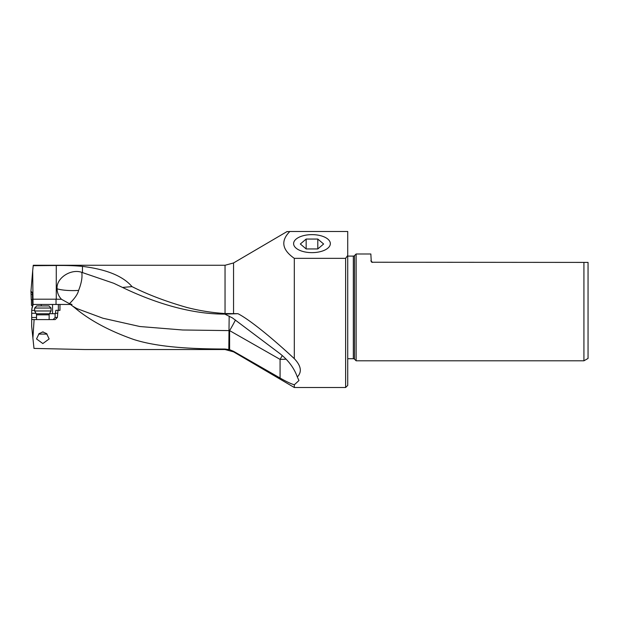 <?xml version="1.0" encoding="UTF-8"?>
<svg xmlns="http://www.w3.org/2000/svg" width="619" height="619" viewBox="0 0 619 619"><rect width="100%" height="100%" fill="white"/><g stroke="black" fill="none" stroke-linecap="round" stroke-linejoin="round"><path stroke-width="0.93" d="M294.311 258.34C282.001 249.79 280.508 240.845 289.847 231.491L347.723 231.491L347.723 255.454L345.619 258.34L294.311 258.34L294.311 358.664C273.443 339.197 250.037 319.876 237.951 313.694L224.805 314.096C186.327 314.243 147.647 299.604 122.492 287.433L113.788 283.293L81.77 272.352C82.52 277.173 81.468 283.185 78.605 290.412C77.777 294.095 74.713 298.513 69.421 303.681L71.997 304.455L70.481 304.455L74.319 307.395C89.206 320.054 108.905 330.716 133.41 339.382C158.479 347.53 193.298 348.954 225.037 349.031L229.61 349.673L233.556 351.321L280.074 378.031C286.086 381.49 290.829 383.741 294.311 384.786L294.311 387.509L233.556 351.847L233.556 351.321M33.093 304.455L32.621 304.788L32.412 292.648L30.95 291.193L32.691 270.743L33.031 304.455L70.481 304.455L59.973 304.455L59.973 310.343L55.842 310.343L55.354 313.701M225.037 349.031L225.037 349.526L84.548 349.526L33.991 348.42L32.9 338.051L34.115 319.59L55.168 319.59L57.35 317.493L57.985 310.343M42.843 331.962L39.074 333.618L36.536 338.949L42.843 343.56L49.149 338.949L46.611 333.618L42.843 331.962M345.619 258.34L345.619 387.509L294.311 387.509M294.311 358.664C301.136 365.852 302.134 371.949 297.313 376.948L298.946 380.538L294.311 384.786M237.951 313.694L225.037 313.531C212.038 312.719 199.233 310.668 186.621 307.395C165.737 301.407 147.539 294.482 132.009 286.62L122.492 287.433M289.847 231.491L286.845 231.684M233.556 313.732L233.556 262.951L287.177 231.491M297.313 376.948C294.126 368.073 288.377 360.335 280.074 353.743L232.481 317.949L224.805 314.096M282.272 355.585A18.926 2.027 -60.3 0 1 280.074 359.376A18.926 4.016 180 0 0 286.024 359.167M280.074 378.031L280.074 359.376L229.61 330.608A18.926 2.027 119.7 0 0 235.437 320.015M229.177 316.054L228.991 330.608L182.644 329.989L139.879 326.523L102.924 318.228L76.702 308.51M132.009 286.62C123.073 276.128 106.553 269.373 82.459 266.379C74.559 265.644 65.831 265.358 56.275 265.505L33.217 265.698L32.691 270.743M225.037 313.531L225.037 265.265L33.264 265.265L33.217 265.698M81.77 272.352C70.93 268.437 56.043 278.163 57.08 288.802C57.219 292.833 58.689 296.331 61.49 299.294L56.035 299.194L56.035 304.455M69.421 303.681L61.49 299.294M71.997 304.455L69.707 304.455M33.093 304.788L31.739 309.384L31.701 313.284L31.677 326.36L32.9 338.051M31.739 309.384L32.621 304.788M32.598 305.422L31.476 305.43L31.414 299.689M30.95 291.193L31.244 299.689L32.513 299.681M33.031 299.194L56.035 299.194M32.536 294.458L31.066 294.466M311.976 234.632A18.369 9.006 180 0 1 330.345 243.716A18.369 9.006 180 0 1 311.976 252.637A18.369 9.006 180 0 1 293.607 243.716A18.369 9.006 180 0 1 311.976 234.632M347.723 255.454L347.723 385.405L345.619 387.509M347.723 256.096L353.333 256.096L353.333 358.703L347.723 358.703M353.333 358.703A1.679 1.679 0 0 1 354.525 359.19L354.525 255.601A1.679 1.679 0 0 1 353.333 256.096M371.81 262.239L583.926 262.402L583.926 360.807L356.134 360.807L354.525 359.19M356.134 360.807L356.134 253.991L370.851 253.991L371.276 261.837M354.525 255.601L356.134 253.991M372.53 262.402L370.851 260.723M583.926 262.402L588.05 262.402L588.05 358.424L583.926 360.807M34.641 310.343L31.708 310.343M35.972 313.284L31.701 313.284M34.115 319.59L31.677 319.443M49.474 313.701L55.106 313.701L55.106 317.493L53.157 319.59M57.435 313.284L55.354 313.284M228.813 349.472L228.991 330.608L229.61 330.608L229.61 349.673M47.075 334.09L38.618 334.09M51.044 310.978L34.641 310.978L34.641 308.038L51.044 308.038L51.044 310.978L49.435 313.771L36.258 313.771L34.641 310.978M34.641 308.038L36.745 305.933L48.94 305.933L51.044 308.038M43.469 332.008L42.216 332.008M306.157 248.946L300.331 244.002L306.157 239.058L306.157 248.946L317.795 248.946L323.621 244.002L317.795 239.058L306.157 239.058M317.795 239.058L317.795 248.946M82.459 272.569L82.459 266.379M56.275 265.505L56.275 299.201M78.605 290.412A18.926 4.016 0 0 1 72.856 290.597A18.926 4.016 0 0 1 57.08 288.802M41.241 305.933L41.241 304.455M31.051 292.655L32.412 292.648M36.536 317.493L31.701 317.493M57.35 317.493L55.106 317.493M58.356 310.343L58.356 304.455M52.553 304.455L52.553 313.701M36.258 313.771L36.536 314.823L49.149 314.823L49.149 319.59M225.037 349.526L233.556 351.847M225.037 265.265L233.556 262.951M76.849 308.572L72.686 306.157M49.435 313.771L49.149 314.823M36.536 314.823L36.536 319.59"/></g></svg>
